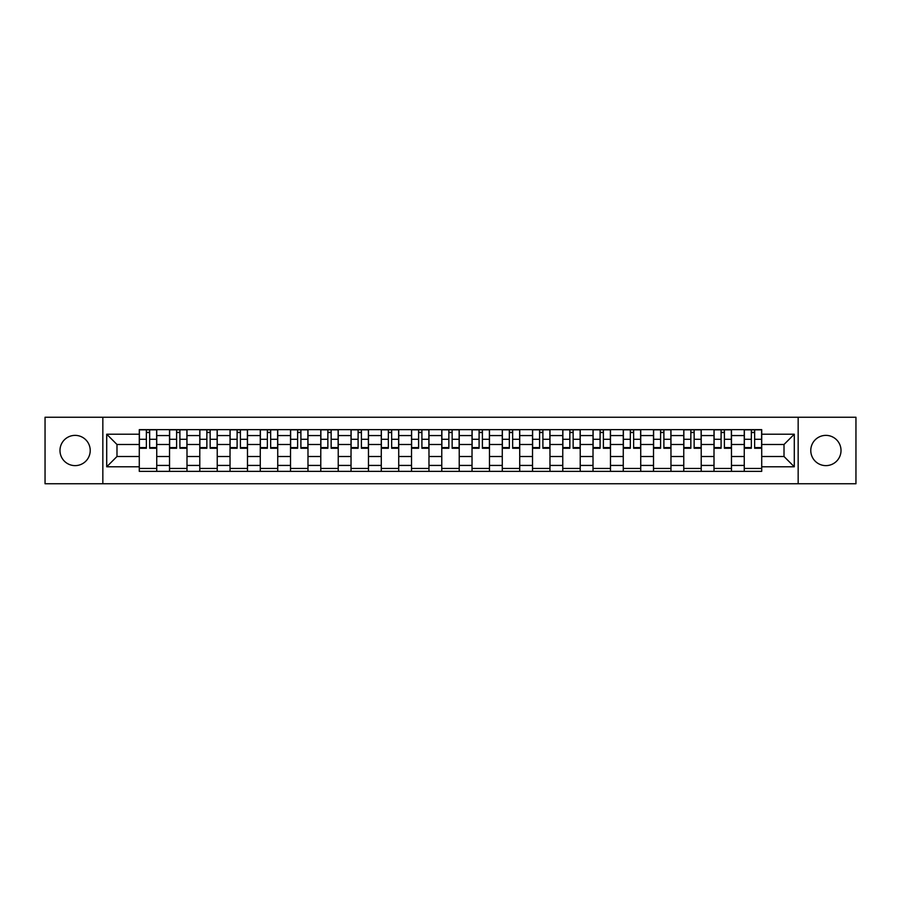 <?xml version="1.0" encoding="UTF-8"?>
<svg xmlns="http://www.w3.org/2000/svg" width="901" height="901" viewBox="0 0 901 901"><rect width="100%" height="100%" fill="white"/><g stroke="black" fill="none" stroke-linecap="round" stroke-linejoin="round"><path stroke-width="1.35" d="M825.89 435.374A15.126 15.126 0 0 0 810.776 450.5A15.126 15.126 0 0 0 825.89 465.626A15.126 15.126 0 0 0 841.016 450.5A15.126 15.126 0 0 0 825.89 435.374M75.11 435.374A15.126 15.126 0 0 0 59.984 450.5A15.126 15.126 0 0 0 75.11 465.626A15.126 15.126 0 0 0 90.224 450.5A15.126 15.126 0 0 0 75.11 435.374M798.162 483.758L855.95 483.758L855.95 417.242L45.05 417.242L45.05 483.758L798.162 483.758L798.162 417.242M169.534 471.347L169.534 435.566L156.74 435.566L156.74 471.347M156.74 435.566L156.74 429.653M169.534 435.566L169.534 429.653M186.991 429.653L186.991 471.347M199.785 471.347L199.785 429.653M217.231 429.653L217.231 471.347M230.037 471.347L230.037 429.653M247.482 429.653L247.482 471.347M260.276 471.347L260.276 429.653M277.733 429.653L277.733 471.347M290.527 471.347L290.527 429.653M307.984 429.653L307.984 471.347M320.779 471.347L320.779 429.653M338.235 429.653L338.235 471.347M351.03 471.347L351.03 429.653M368.475 429.653L368.475 471.347M381.281 471.347L381.281 429.653M398.726 429.653L398.726 471.347M411.52 471.347L411.52 429.653M428.977 429.653L428.977 471.347M441.772 471.347L441.772 429.653M459.228 429.653L459.228 471.347M472.023 471.347L472.023 429.653M489.48 429.653L489.48 471.347M502.274 471.347L502.274 429.653M519.719 429.653L519.719 471.347M532.525 471.347L532.525 429.653M549.97 429.653L549.97 471.347M562.765 471.347L562.765 429.653M580.221 429.653L580.221 471.347M593.016 471.347L593.016 429.653M610.473 429.653L610.473 471.347M623.267 471.347L623.267 429.653M640.724 429.653L640.724 471.347M653.518 471.347L653.518 429.653M670.963 429.653L670.963 471.347M683.769 471.347L683.769 429.653M701.215 429.653L701.215 471.347M714.009 471.347L714.009 429.653M731.466 429.653L731.466 471.347M744.26 471.347L744.26 429.653M744.26 456.514L731.466 456.514M714.009 456.514L701.215 456.514M683.769 456.514L670.963 456.514M653.518 456.514L640.724 456.514M623.267 456.514L610.473 456.514M593.016 456.514L580.221 456.514M562.765 456.514L549.97 456.514M532.525 456.514L519.719 456.514M502.274 456.514L489.48 456.514M472.023 456.514L459.228 456.514M441.772 456.514L428.977 456.514M411.52 456.514L398.726 456.514M381.281 456.514L368.475 456.514M351.03 456.514L338.235 456.514M320.779 456.514L307.984 456.514M290.527 456.514L277.733 456.514M260.276 456.514L247.482 456.514M230.037 456.514L217.231 456.514M199.785 456.514L186.991 456.514M169.534 456.514L156.74 456.514M744.26 444.486L731.466 444.486M714.009 444.486L701.215 444.486M683.769 444.486L670.963 444.486M653.518 444.486L640.724 444.486M623.267 444.486L610.473 444.486M593.016 444.486L580.221 444.486M562.765 444.486L549.97 444.486M532.525 444.486L519.719 444.486M502.274 444.486L489.48 444.486M472.023 444.486L459.228 444.486M441.772 444.486L428.977 444.486M411.52 444.486L398.726 444.486M381.281 444.486L368.475 444.486M351.03 444.486L338.235 444.486M320.779 444.486L307.984 444.486M290.527 444.486L277.733 444.486M260.276 444.486L247.482 444.486M230.037 444.486L217.231 444.486M199.785 444.486L186.991 444.486M169.534 444.486L156.74 444.486M116.984 456.514L139.283 456.514L139.283 444.486L116.984 444.486L116.984 456.514L106.712 466.786L106.712 434.214L139.283 434.214L139.283 444.486M761.717 444.486L761.717 456.514L784.016 456.514L784.016 444.486L761.717 444.486L761.717 429.653L139.283 429.653L139.283 434.214M761.717 434.214L794.288 434.214L794.288 466.786L761.717 466.786L761.717 456.514M139.283 456.514L139.283 471.347L761.717 471.347L761.717 466.786M139.283 466.786L106.712 466.786M102.838 483.758L102.838 417.242M156.74 468.441L139.283 468.441M146.367 432.559L149.656 432.559M186.991 468.441L169.534 468.441M176.607 432.559L179.907 432.559M217.231 468.441L199.785 468.441M206.858 432.559L210.158 432.559M247.482 468.441L230.037 468.441M237.109 432.559L240.409 432.559M277.733 468.441L260.276 468.441M267.36 432.559L270.66 432.559M307.984 468.441L290.527 468.441M297.612 432.559L300.9 432.559M338.235 468.441L320.779 468.441M327.851 432.559L331.151 432.559M368.475 468.441L351.03 468.441M358.102 432.559L361.402 432.559M398.726 468.441L381.281 468.441M388.354 432.559L391.653 432.559M428.977 468.441L411.52 468.441M418.605 432.559L421.905 432.559M459.228 468.441L441.772 468.441M448.856 432.559L452.144 432.559M489.48 468.441L472.023 468.441M479.095 432.559L482.395 432.559M519.719 468.441L502.274 468.441M509.347 432.559L512.646 432.559M549.97 468.441L532.525 468.441M539.598 432.559L542.898 432.559M580.221 468.441L562.765 468.441M569.849 432.559L573.149 432.559M610.473 468.441L593.016 468.441M600.1 432.559L603.388 432.559M640.724 468.441L623.267 468.441M630.34 432.559L633.64 432.559M670.963 468.441L653.518 468.441M660.591 432.559L663.891 432.559M701.215 468.441L683.769 468.441M690.842 432.559L694.142 432.559M731.466 468.441L714.009 468.441M721.093 432.559L724.393 432.559M761.717 468.441L744.26 468.441M751.344 432.559L754.633 432.559M106.712 434.214L116.984 444.486M784.016 456.514L794.288 466.786M784.016 444.486L794.288 434.214M149.656 447.606L156.639 447.606L156.639 448.27L149.656 448.27L149.656 429.845L156.639 429.845L152.765 429.845M156.639 447.606L156.639 429.845M146.367 432.367L149.656 432.367M150.242 429.845L139.385 429.845L139.385 448.27L146.367 448.27L146.367 429.845L145.782 429.845M179.907 447.606L186.89 447.606L186.89 448.27L179.907 448.27L179.907 429.845L186.89 429.845L183.016 429.845M186.89 447.606L186.89 429.845M176.607 432.367L179.907 432.367M180.493 429.845L169.636 429.845L169.636 448.27L176.607 448.27L176.607 429.845L176.033 429.845M210.158 447.606L217.141 447.606L217.141 448.27L210.158 448.27L210.158 429.845L217.141 429.845L213.255 429.845M217.141 447.606L217.141 429.845M206.858 432.367L210.158 432.367M210.744 429.845L199.876 429.845L199.876 448.27L206.858 448.27L206.858 429.845L206.284 429.845M240.409 447.606L247.392 447.606L247.392 448.27L240.409 448.27L240.409 429.845L247.392 429.845L243.507 429.845M247.392 447.606L247.392 429.845M237.109 432.367L240.409 432.367M240.984 429.845L230.127 429.845L230.127 448.27L237.109 448.27L237.109 429.845L236.524 429.845M270.66 447.606L277.632 447.606L277.632 448.27L270.66 448.27L270.66 429.845L277.632 429.845L273.758 429.845M277.632 447.606L277.632 429.845M267.36 432.367L270.66 432.367M271.235 429.845L260.378 429.845L260.378 448.27L267.36 448.27L267.36 429.845L266.775 429.845M300.9 447.606L307.883 447.606L307.883 448.27L300.9 448.27L300.9 429.845L307.883 429.845L304.009 429.845M307.883 447.606L307.883 429.845M297.612 432.367L300.9 432.367M301.486 429.845L290.629 429.845L290.629 448.27L297.612 448.27L297.612 429.845L297.026 429.845M331.151 447.606L338.134 447.606L338.134 448.27L331.151 448.27L331.151 429.845L338.134 429.845L334.26 429.845M338.134 447.606L338.134 429.845M327.851 432.367L331.151 432.367M331.737 429.845L320.88 429.845L320.88 448.27L327.851 448.27L327.851 429.845L327.277 429.845M361.402 447.606L368.385 447.606L368.385 448.27L361.402 448.27L361.402 429.845L368.385 429.845L364.5 429.845M368.385 447.606L368.385 429.845M358.102 432.367L361.402 432.367M361.988 429.845L351.12 429.845L351.12 448.27L358.102 448.27L358.102 429.845L357.528 429.845M391.653 447.606L398.636 447.606L398.636 448.27L391.653 448.27L391.653 429.845L398.636 429.845L394.751 429.845M398.636 447.606L398.636 429.845M388.354 432.367L391.653 432.367M392.228 429.845L381.371 429.845L381.371 448.27L388.354 448.27L388.354 429.845L387.768 429.845M421.905 447.606L428.876 447.606L428.876 448.27L421.905 448.27L421.905 429.845L428.876 429.845L425.002 429.845M428.876 447.606L428.876 429.845M418.605 432.367L421.905 432.367M422.479 429.845L411.622 429.845L411.622 448.27L418.605 448.27L418.605 429.845L418.019 429.845M452.144 447.606L459.127 447.606L459.127 448.27L452.144 448.27L452.144 429.845L459.127 429.845L455.253 429.845M459.127 447.606L459.127 429.845M448.856 432.367L452.144 432.367M452.73 429.845L441.873 429.845L441.873 448.27L448.856 448.27L448.856 429.845L448.27 429.845M482.395 447.606L489.378 447.606L489.378 448.27L482.395 448.27L482.395 429.845L489.378 429.845L485.504 429.845M489.378 447.606L489.378 429.845M479.095 432.367L482.395 432.367M482.981 429.845L472.124 429.845L472.124 448.27L479.095 448.27L479.095 429.845L478.521 429.845M512.646 447.606L519.629 447.606L519.629 448.27L512.646 448.27L512.646 429.845L519.629 429.845L515.744 429.845M519.629 447.606L519.629 429.845M509.347 432.367L512.646 432.367M513.232 429.845L502.364 429.845L502.364 448.27L509.347 448.27L509.347 429.845L508.772 429.845M542.898 447.606L549.88 447.606L549.88 448.27L542.898 448.27L542.898 429.845L549.88 429.845L545.995 429.845M549.88 447.606L549.88 429.845M539.598 432.367L542.898 432.367M543.472 429.845L532.615 429.845L532.615 448.27L539.598 448.27L539.598 429.845L539.012 429.845M573.149 447.606L580.12 447.606L580.12 448.27L573.149 448.27L573.149 429.845L580.12 429.845L576.246 429.845M580.12 447.606L580.12 429.845M569.849 432.367L573.149 432.367M573.723 429.845L562.866 429.845L562.866 448.27L569.849 448.27L569.849 429.845L569.263 429.845M603.388 447.606L610.371 447.606L610.371 448.27L603.388 448.27L603.388 429.845L610.371 429.845L606.497 429.845M610.371 447.606L610.371 429.845M600.1 432.367L603.388 432.367M603.974 429.845L593.117 429.845L593.117 448.27L600.1 448.27L600.1 429.845L599.514 429.845M633.64 447.606L640.622 447.606L640.622 448.27L633.64 448.27L633.64 429.845L640.622 429.845L636.748 429.845M640.622 447.606L640.622 429.845M630.34 432.367L633.64 432.367M634.225 429.845L623.368 429.845L623.368 448.27L630.34 448.27L630.34 429.845L629.765 429.845M663.891 447.606L670.873 447.606L670.873 448.27L663.891 448.27L663.891 429.845L670.873 429.845L666.988 429.845M670.873 447.606L670.873 429.845M660.591 432.367L663.891 432.367M664.476 429.845L653.608 429.845L653.608 448.27L660.591 448.27L660.591 429.845L660.016 429.845M694.142 447.606L701.124 447.606L701.124 448.27L694.142 448.27L694.142 429.845L701.124 429.845L697.239 429.845M701.124 447.606L701.124 429.845M690.842 432.367L694.142 432.367M694.716 429.845L683.859 429.845L683.859 448.27L690.842 448.27L690.842 429.845L690.256 429.845M724.393 447.606L731.364 447.606L731.364 448.27L724.393 448.27L724.393 429.845L731.364 429.845L727.49 429.845M731.364 447.606L731.364 429.845M721.093 432.367L724.393 432.367M724.967 429.845L714.11 429.845L714.11 448.27L721.093 448.27L721.093 429.845L720.507 429.845M754.633 447.606L761.615 447.606L761.615 448.27L754.633 448.27L754.633 429.845L761.615 429.845L757.741 429.845M761.615 447.606L761.615 429.845M751.344 432.367L754.633 432.367M755.218 429.845L744.361 429.845L744.361 448.27L751.344 448.27L751.344 429.845L750.758 429.845M714.009 435.566L701.215 435.566M683.769 435.566L670.963 435.566M653.518 435.566L640.724 435.566M623.267 435.566L610.473 435.566M593.016 435.566L580.221 435.566M562.765 435.566L549.97 435.566M532.525 435.566L519.719 435.566M502.274 435.566L489.48 435.566M472.023 435.566L459.228 435.566M441.772 435.566L428.977 435.566M411.52 435.566L398.726 435.566M381.281 435.566L368.475 435.566M351.03 435.566L338.235 435.566M320.779 435.566L307.984 435.566M290.527 435.566L277.733 435.566M260.276 435.566L247.482 435.566M230.037 435.566L217.231 435.566M199.785 435.566L186.991 435.566M744.26 435.566L731.466 435.566M714.009 465.434L701.215 465.434M683.769 465.434L670.963 465.434M653.518 465.434L640.724 465.434M623.267 465.434L610.473 465.434M593.016 465.434L580.221 465.434M562.765 465.434L549.97 465.434M532.525 465.434L519.719 465.434M502.274 465.434L489.48 465.434M472.023 465.434L459.228 465.434M441.772 465.434L428.977 465.434M411.52 465.434L398.726 465.434M381.281 465.434L368.475 465.434M351.03 465.434L338.235 465.434M320.779 465.434L307.984 465.434M290.527 465.434L277.733 465.434M260.276 465.434L247.482 465.434M230.037 465.434L217.231 465.434M199.785 465.434L186.991 465.434M169.534 465.434L156.74 465.434M744.26 465.434L731.466 465.434M149.656 439.271L156.639 439.271M139.385 447.606L146.367 447.606M139.385 439.271L146.367 439.271M179.907 439.271L186.89 439.271M169.636 447.606L176.607 447.606M169.636 439.271L176.607 439.271M210.158 439.271L217.141 439.271M199.876 447.606L206.858 447.606M199.876 439.271L206.858 439.271M240.409 439.271L247.392 439.271M230.127 447.606L237.109 447.606M230.127 439.271L237.109 439.271M270.66 439.271L277.632 439.271M260.378 447.606L267.36 447.606M260.378 439.271L267.36 439.271M300.9 439.271L307.883 439.271M290.629 447.606L297.612 447.606M290.629 439.271L297.612 439.271M331.151 439.271L338.134 439.271M320.88 447.606L327.851 447.606M320.88 439.271L327.851 439.271M361.402 439.271L368.385 439.271M351.12 447.606L358.102 447.606M351.12 439.271L358.102 439.271M391.653 439.271L398.636 439.271M381.371 447.606L388.354 447.606M381.371 439.271L388.354 439.271M421.905 439.271L428.876 439.271M411.622 447.606L418.605 447.606M411.622 439.271L418.605 439.271M452.144 439.271L459.127 439.271M441.873 447.606L448.856 447.606M441.873 439.271L448.856 439.271M482.395 439.271L489.378 439.271M472.124 447.606L479.095 447.606M472.124 439.271L479.095 439.271M512.646 439.271L519.629 439.271M502.364 447.606L509.347 447.606M502.364 439.271L509.347 439.271M542.898 439.271L549.88 439.271M532.615 447.606L539.598 447.606M532.615 439.271L539.598 439.271M573.149 439.271L580.12 439.271M562.866 447.606L569.849 447.606M562.866 439.271L569.849 439.271M603.388 439.271L610.371 439.271M593.117 447.606L600.1 447.606M593.117 439.271L600.1 439.271M633.64 439.271L640.622 439.271M623.368 447.606L630.34 447.606M623.368 439.271L630.34 439.271M663.891 439.271L670.873 439.271M653.608 447.606L660.591 447.606M653.608 439.271L660.591 439.271M694.142 439.271L701.124 439.271M683.859 447.606L690.842 447.606M683.859 439.271L690.842 439.271M724.393 439.271L731.364 439.271M714.11 447.606L721.093 447.606M714.11 439.271L721.093 439.271M754.633 439.271L761.615 439.271M744.361 447.606L751.344 447.606M744.361 439.271L751.344 439.271"/></g></svg>
